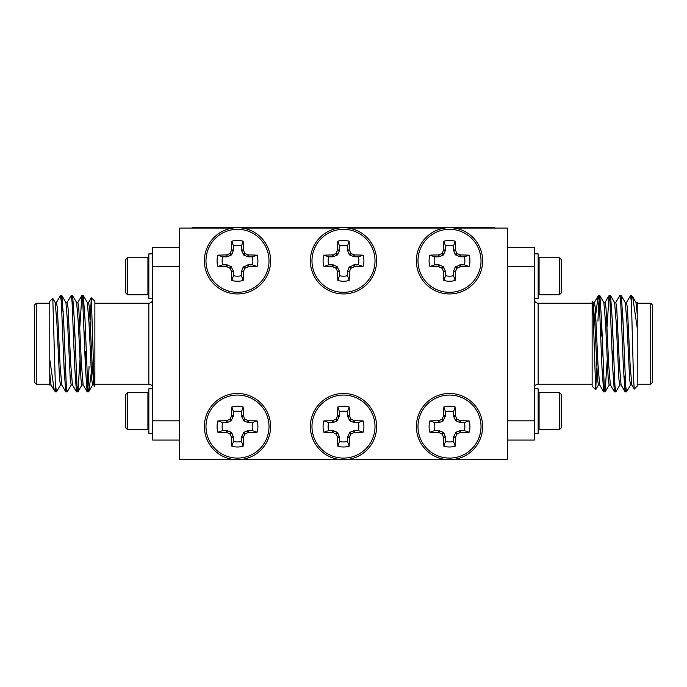<?xml version="1.0" encoding="UTF-8"?>
<svg xmlns="http://www.w3.org/2000/svg" width="687" height="687" viewBox="0 0 687 687"><rect width="100%" height="100%" fill="white"/><g stroke="black" fill="none" stroke-linecap="round" stroke-linejoin="round"><path stroke-width="1.03" d="M192.248 228.067L192.248 227.294L494.752 227.294L494.752 228.067M454.356 459.345L507.324 459.345L507.324 228.067L454.356 228.067M444.661 228.067L348.343 228.067M338.657 228.067L242.339 228.067M232.644 228.067L179.676 228.067L179.676 459.345L232.644 459.345M559.441 257.745L561.296 259.6L561.296 292.902L559.441 294.749L539.089 294.749L539.089 257.745L559.441 257.745L559.441 294.749M534.306 253.889L538.161 253.889L538.161 298.605L534.306 298.605M507.324 247.337L534.306 247.337L534.306 440.075L507.324 440.075M600.807 335.995L602.147 335.995M611.516 335.995L612.856 335.995M631.447 297.153L631.207 299.292M630.649 384.84L626.527 391.891L625.634 385.433L622.954 319.618L621.263 295.599L620.498 299.292M619.94 384.84L615.818 391.891L614.925 385.424L612.246 319.618L610.554 295.599L609.79 299.292M607.171 360.374L605.11 391.891L604.216 385.424L601.537 319.618L599.845 295.599L598.858 301.979L597.913 321.155M631.447 302.22L631.447 295.522L632.684 296.836L637.227 327.991L637.227 386.111L634.264 389.074L633.491 378.64L631.447 302.22L630.537 295.522L626.415 302.572M625.857 388.121L625.093 391.813L623.401 367.803L620.722 301.979L619.829 295.522L615.707 302.572M615.148 388.121L614.384 391.813L612.692 367.803L610.013 301.979L609.034 295.599L607.068 327.046M604.44 388.121L603.684 391.813L601.984 367.803L599.304 301.979L598.42 295.522L594.298 302.572M637.227 327.991L637.227 302.392L635.896 302.478M637.227 384.179L650.726 384.179L650.726 303.233L637.227 303.233M650.726 303.233L652.65 305.157L652.65 382.255L650.726 384.179M595.689 389.666L592.134 386.111L592.134 301.301L593.224 315.213L595.689 389.666L596.797 367.974M592.134 308.463L592.134 315.032M592.134 328.712L592.134 335.995M592.134 384.179L538.161 384.179C535.826 384.411 534.538 385.699 534.306 388.035M507.324 420.805L534.306 420.805M534.306 266.616L507.324 266.616M597.913 297.729L594.796 321.997M622.654 312.413L621.812 313.255L621.812 324.917M637.227 314.285L635.999 302.572L632.684 296.836M631.877 384.935L630.537 384.935L629.644 379.413L626.973 323.096L625.29 302.572L621.263 295.599M621.168 384.935L619.829 384.935L618.935 379.413L616.265 323.096L614.582 302.572L610.554 295.599M612.521 327.046L612.134 335.995M610.46 384.935L609.12 384.935L608.235 379.413L605.556 323.096L603.873 302.572L599.845 295.599M601.812 327.046L601.426 335.995M599.751 384.935L598.42 384.935L597.527 379.413L594.848 323.096L593.164 302.572L592.357 301.164M634.204 389.048L631.774 384.84L630.091 364.325L627.42 307.999L626.527 302.478L625.187 302.478M625.093 391.813L621.065 384.84L619.382 364.325L616.711 307.999L615.818 302.478L614.479 302.478M612.804 351.418L612.418 360.374M614.384 391.813L610.357 384.84L608.673 364.325L606.003 307.999L605.11 302.478L603.77 302.478M602.095 351.418L601.709 360.374M603.684 391.813L599.648 384.84L597.973 364.325L595.294 307.999L594.401 302.478L593.061 302.478M534.306 433.523L538.161 433.523L538.161 388.808L534.306 388.808M559.441 429.667L559.441 392.663L561.296 394.51L561.296 427.821L559.441 429.667L539.089 429.667L538.161 428.74L539.089 429.667L539.089 392.663L538.161 393.591M444.661 459.345L348.343 459.345M338.657 459.345L242.339 459.345M227.285 430.68L226.908 432.604A46.115 4.019 22.5 0 0 229.647 433.78L231.141 432.278L231.794 432.939L233.486 437.258L233.486 441.415A15.363 15.363 0 0 0 241.498 441.415L241.592 436.795L243.842 432.278L248.17 430.594L252.327 430.594L257.11 432.243A20.412 20.412 0 0 0 257.11 420.925A46.424 4.045 180 0 0 248.548 420.667L248.17 422.574L243.842 420.891L241.592 416.374L241.498 411.753L243.155 406.97A20.412 20.412 0 0 0 231.837 406.97A46.424 4.045 90 0 0 231.571 415.532L233.486 415.91L231.141 420.891L227.285 422.488L222.665 422.574A15.363 15.363 0 0 0 222.665 430.594L227.285 430.68L231.141 432.278M226.908 432.604L226.444 432.501L226.822 430.594M226.822 422.574L226.444 420.667A46.424 4.045 180 0 0 217.873 420.925A20.412 20.412 0 0 0 217.873 432.243A46.424 4.045 0 0 0 226.444 432.501M226.444 420.667L226.908 420.564L227.285 422.488M231.141 420.891L229.647 419.388A46.115 4.019 157.5 0 0 226.908 420.564M229.647 419.388L230.3 418.735L231.794 420.229M233.391 416.374L231.476 415.996A46.115 4.019 112.5 0 0 230.3 418.735M231.476 415.996L231.571 415.532M241.498 415.91L243.413 415.532A46.424 4.045 -90 0 0 243.155 406.97M243.413 415.532L243.516 415.996L241.592 416.374M243.189 420.229L244.692 418.735A46.115 4.019 -112.5 0 0 243.516 415.996M244.692 418.735L245.345 419.388L243.842 420.891M247.706 422.488L248.084 420.564A46.115 4.019 -157.5 0 0 245.345 419.388M248.084 420.564L248.548 420.667M248.17 430.594L248.548 432.501A46.424 4.045 0 0 0 257.11 432.243M248.548 432.501L248.084 432.604L247.706 430.68M243.842 432.278L245.345 433.78A46.115 4.019 -22.5 0 0 248.084 432.604M245.345 433.78L244.692 434.433L243.189 432.939M241.592 436.795L243.516 437.172A46.115 4.019 -67.5 0 0 244.692 434.433M243.516 437.172L243.413 437.636L241.498 437.258M233.486 437.258L231.571 437.636A46.424 4.045 90 0 0 231.837 446.198A20.412 20.412 0 0 0 243.155 446.198A46.424 4.045 -90 0 0 243.413 437.636M231.571 437.636L231.476 437.172L233.391 436.795M231.794 432.939L230.3 434.433A46.115 4.019 67.5 0 0 231.476 437.172M230.3 434.433L229.647 433.78M237.496 458.1A31.516 31.516 0 0 0 264.787 410.826A31.516 31.516 0 0 0 210.205 410.826A31.516 31.516 0 0 0 237.496 458.1M237.496 459.706A33.122 33.122 0 0 0 266.178 410.019A33.122 33.122 0 0 0 208.814 410.019A33.122 33.122 0 0 0 237.496 459.706A33.122 33.122 0 0 0 266.178 410.019A33.122 33.122 0 0 0 208.814 410.019A33.122 33.122 0 0 0 237.496 459.706M241.498 411.753A15.363 15.363 0 0 0 233.486 411.753L231.837 406.97M252.327 430.594A15.363 15.363 0 0 0 252.327 422.574L248.17 422.574M252.327 422.574L257.11 420.925M233.486 411.753L233.486 415.91M241.498 441.415L243.155 446.198M233.486 441.415L231.837 446.198M222.665 430.594L217.873 432.243M222.665 422.574L217.873 420.925M333.289 430.68L332.912 432.604A46.115 4.019 22.5 0 0 335.651 433.78L337.145 432.278L337.806 432.939L339.404 436.795L339.49 441.415A15.363 15.363 0 0 0 347.51 441.415L347.596 436.795L349.855 432.278L354.174 430.594L358.331 430.594L363.114 432.243A20.412 20.412 0 0 0 363.114 420.925A46.424 4.045 180 0 0 354.552 420.667L354.174 422.574L349.855 420.891L347.596 416.374L347.51 411.753L349.159 406.97A20.412 20.412 0 0 0 337.841 406.97A46.424 4.045 90 0 0 337.583 415.532L339.49 415.91L337.145 420.891L333.289 422.488L328.669 422.574A15.363 15.363 0 0 0 328.669 430.594L333.289 430.68L337.145 432.278M332.912 432.604L332.448 432.501L332.826 430.594M332.826 422.574L332.448 420.667A46.424 4.045 180 0 0 323.886 420.925A20.412 20.412 0 0 0 323.886 432.243A46.424 4.045 0 0 0 332.448 432.501M332.448 420.667L332.912 420.564L333.289 422.488M337.145 420.891L335.651 419.388A46.115 4.019 157.5 0 0 332.912 420.564M335.651 419.388L336.304 418.735L337.806 420.229M339.404 416.374L337.48 415.996A46.115 4.019 112.5 0 0 336.304 418.735M337.48 415.996L337.583 415.532M347.51 415.91L349.417 415.532A46.424 4.045 -90 0 0 349.159 406.97M349.417 415.532L349.52 415.996L347.596 416.374M349.194 420.229L350.696 418.735A46.115 4.019 -112.5 0 0 349.52 415.996M350.696 418.735L351.349 419.388L349.855 420.891M353.711 422.488L354.088 420.564A46.115 4.019 -157.5 0 0 351.349 419.388M354.088 420.564L354.552 420.667M354.174 430.594L354.552 432.501A46.424 4.045 0 0 0 363.114 432.243M354.552 432.501L354.088 432.604L353.711 430.68M349.855 432.278L351.349 433.78A46.115 4.019 -22.5 0 0 354.088 432.604M351.349 433.78L350.696 434.433L349.194 432.939M347.596 436.795L349.52 437.172A46.115 4.019 -67.5 0 0 350.696 434.433M349.52 437.172L349.417 437.636L347.51 437.258M339.49 437.258L337.583 437.636A46.424 4.045 90 0 0 337.841 446.198A20.412 20.412 0 0 0 349.159 446.198A46.424 4.045 -90 0 0 349.417 437.636M337.583 437.636L337.48 437.172L339.404 436.795M337.806 432.939L336.304 434.433A46.115 4.019 67.5 0 0 337.48 437.172M336.304 434.433L335.651 433.78M343.5 458.1A31.516 31.516 0 0 0 370.791 410.826A31.516 31.516 0 0 0 316.209 410.826A31.516 31.516 0 0 0 343.5 458.1M343.5 459.706A33.122 33.122 0 0 0 372.182 410.019A33.122 33.122 0 0 0 314.818 410.019A33.122 33.122 0 0 0 343.5 459.706A33.122 33.122 0 0 0 372.182 410.019A33.122 33.122 0 0 0 314.818 410.019A33.122 33.122 0 0 0 343.5 459.706M347.51 411.753A15.363 15.363 0 0 0 339.49 411.753L337.841 406.97M358.331 430.594A15.363 15.363 0 0 0 358.331 422.574L354.174 422.574M358.331 422.574L363.114 420.925M339.49 411.753L339.49 415.91M347.51 441.415L349.159 446.198M339.49 441.415L337.841 446.198M328.669 430.594L323.886 432.243M328.669 422.574L323.886 420.925M439.294 430.68L438.916 432.604A46.115 4.019 22.5 0 0 441.655 433.78L443.158 432.278L443.811 432.939L445.502 437.258L445.502 441.415A15.363 15.363 0 0 0 453.514 441.415L453.609 436.795L455.859 432.278L460.178 430.594L464.335 430.594L469.127 432.243A20.412 20.412 0 0 0 469.127 420.925A46.424 4.045 180 0 0 460.556 420.667L460.178 422.574L455.859 420.891L453.609 416.374L453.514 411.753L455.163 406.97A20.412 20.412 0 0 0 443.845 406.97A46.424 4.045 90 0 0 443.587 415.532L445.502 415.91L443.158 420.891L439.294 422.488L434.673 422.574A15.363 15.363 0 0 0 434.673 430.594L439.294 430.68L443.158 432.278M438.916 432.604L438.452 432.501L438.83 430.594M438.83 422.574L438.452 420.667A46.424 4.045 180 0 0 429.89 420.925A20.412 20.412 0 0 0 429.89 432.243A46.424 4.045 0 0 0 438.452 432.501M438.452 420.667L438.916 420.564L439.294 422.488M443.158 420.891L441.655 419.388A46.115 4.019 157.5 0 0 438.916 420.564M441.655 419.388L442.308 418.735L443.811 420.229M445.408 416.374L443.484 415.996A46.115 4.019 112.5 0 0 442.308 418.735M443.484 415.996L443.587 415.532M453.514 415.91L455.429 415.532A46.424 4.045 -90 0 0 455.163 406.97M455.429 415.532L455.524 415.996L453.609 416.374M455.206 420.229L456.7 418.735A46.115 4.019 -112.5 0 0 455.524 415.996M456.7 418.735L457.353 419.388L455.859 420.891M459.715 422.488L460.092 420.564A46.115 4.019 -157.5 0 0 457.353 419.388M460.092 420.564L460.556 420.667M460.178 430.594L460.556 432.501A46.424 4.045 0 0 0 469.127 432.243M460.556 432.501L460.092 432.604L459.715 430.68M455.859 432.278L457.353 433.78A46.115 4.019 -22.5 0 0 460.092 432.604M457.353 433.78L456.7 434.433L455.206 432.939M453.609 436.795L455.524 437.172A46.115 4.019 -67.5 0 0 456.7 434.433M455.524 437.172L455.429 437.636L453.514 437.258M445.502 437.258L443.587 437.636A46.424 4.045 90 0 0 443.845 446.198A20.412 20.412 0 0 0 455.163 446.198A46.424 4.045 -90 0 0 455.429 437.636M443.587 437.636L443.484 437.172L445.408 436.795M443.811 432.939L442.308 434.433A46.115 4.019 67.5 0 0 443.484 437.172M442.308 434.433L441.655 433.78M449.504 458.1A31.516 31.516 0 0 0 476.795 410.826A31.516 31.516 0 0 0 422.213 410.826A31.516 31.516 0 0 0 449.504 458.1M449.504 459.706A33.122 33.122 0 0 0 478.186 410.019A33.122 33.122 0 0 0 420.822 410.019A33.122 33.122 0 0 0 449.504 459.706A33.122 33.122 0 0 0 478.186 410.019A33.122 33.122 0 0 0 420.822 410.019A33.122 33.122 0 0 0 449.504 459.706M453.514 411.753A15.363 15.363 0 0 0 445.502 411.753L443.845 406.97M464.335 430.594A15.363 15.363 0 0 0 464.335 422.574L460.178 422.574M464.335 422.574L469.127 420.925M445.502 411.753L445.502 415.91M453.514 441.415L455.163 446.198M445.502 441.415L443.845 446.198M434.673 430.594L429.89 432.243M434.673 422.574L429.89 420.925M227.285 256.732L226.908 254.808A46.115 4.019 -22.5 0 1 229.647 253.64L231.141 255.135L231.794 254.482L233.486 250.162L233.486 245.998A15.363 15.363 0 0 1 241.498 245.998L241.592 250.618L243.842 255.135L248.17 256.826L252.327 256.826A15.363 15.363 0 0 1 252.327 264.839L257.11 266.487A46.424 4.045 180 0 1 248.548 266.754L248.17 264.839L243.189 267.183L241.498 271.502L241.498 275.659A15.363 15.363 0 0 1 233.486 275.659L231.837 280.451A46.424 4.045 -90 0 1 231.571 271.88L233.486 271.502L231.141 266.53L226.822 264.839L222.665 264.839A15.363 15.363 0 0 1 222.665 256.826L226.822 256.826L231.141 255.135M231.794 254.482L230.3 252.979L229.647 253.64M230.3 252.979A46.115 4.019 -67.5 0 1 231.476 250.24L233.391 250.618M233.486 250.162L231.571 249.776L231.476 250.24M231.571 249.776A46.424 4.045 -90 0 1 231.837 241.214A20.412 20.412 0 0 1 243.155 241.214A46.424 4.045 90 0 1 243.413 249.776L241.498 250.162M241.592 250.618L243.516 250.24L243.413 249.776M243.516 250.24A46.115 4.019 67.5 0 1 244.692 252.979L243.189 254.482M243.842 255.135L245.345 253.64L244.692 252.979M245.345 253.64A46.115 4.019 22.5 0 1 248.084 254.808L247.706 256.732M248.17 256.826L248.548 254.911L248.084 254.808M248.548 254.911A46.424 4.045 -0 0 1 257.11 255.169A20.412 20.412 0 0 1 257.11 266.487M247.706 264.933L248.084 266.848L248.548 266.754M248.084 266.848A46.115 4.019 157.5 0 1 245.345 268.024L243.842 266.53M243.189 267.183L244.692 268.677L245.345 268.024M244.692 268.677A46.115 4.019 112.5 0 1 243.516 271.425L241.592 271.039M241.498 271.502L243.413 271.88L243.516 271.425M243.413 271.88A46.424 4.045 90 0 1 243.155 280.451A20.412 20.412 0 0 1 231.837 280.451M233.391 271.039L231.476 271.425L231.571 271.88M231.476 271.425A46.115 4.019 -112.5 0 1 230.3 268.677L231.794 267.183M231.141 266.53L229.647 268.024L230.3 268.677M229.647 268.024A46.115 4.019 -157.5 0 1 226.908 266.848L227.285 264.933M226.822 264.839L226.444 266.754L226.908 266.848M226.444 266.754A46.424 4.045 180 0 1 217.873 266.487A20.412 20.412 0 0 1 217.873 255.169A46.424 4.045 -0 0 1 226.444 254.911L226.822 256.826M226.908 254.808L226.444 254.911M237.496 229.312A31.516 31.516 0 0 1 264.787 276.586A31.516 31.516 0 0 1 210.205 276.586A31.516 31.516 0 0 1 237.496 229.312M237.496 227.706A33.122 33.122 0 0 1 266.178 277.393A33.122 33.122 0 0 1 208.814 277.393A33.122 33.122 0 0 1 237.496 227.706A33.122 33.122 0 0 1 266.178 277.393A33.122 33.122 0 0 1 208.814 277.393A33.122 33.122 0 0 1 237.496 227.706M241.498 275.659L243.155 280.451M252.327 264.839L248.17 264.839M252.327 256.826L257.11 255.169M233.486 275.659L233.486 271.502M241.498 245.998L243.155 241.214M233.486 245.998L231.837 241.214M222.665 256.826L217.873 255.169M222.665 264.839L217.873 266.487M333.289 256.732L332.912 254.808A46.115 4.019 -22.5 0 1 335.651 253.64L337.145 255.135L337.806 254.482L339.404 250.618L339.49 245.998A15.363 15.363 0 0 1 347.51 245.998L347.596 250.618L349.194 254.482L353.711 256.732L358.331 256.826A15.363 15.363 0 0 1 358.331 264.839L363.114 266.487A46.424 4.045 180 0 1 354.552 266.754L354.174 264.839L349.194 267.183L347.596 271.039L347.51 275.659A15.363 15.363 0 0 1 339.49 275.659L337.841 280.451A46.424 4.045 -90 0 1 337.583 271.88L339.49 271.502L337.145 266.53L332.826 264.839L328.669 264.839A15.363 15.363 0 0 1 328.669 256.826L332.826 256.826L337.145 255.135M337.806 254.482L336.304 252.979L335.651 253.64M336.304 252.979A46.115 4.019 -67.5 0 1 337.48 250.24L339.404 250.618M339.49 250.162L337.583 249.776L337.48 250.24M337.583 249.776A46.424 4.045 -90 0 1 337.841 241.214A20.412 20.412 0 0 1 349.159 241.214A46.424 4.045 90 0 1 349.417 249.776L347.51 250.162M347.596 250.618L349.52 250.24L349.417 249.776M349.52 250.24A46.115 4.019 67.5 0 1 350.696 252.979L349.194 254.482M349.855 255.135L351.349 253.64L350.696 252.979M351.349 253.64A46.115 4.019 22.5 0 1 354.088 254.808L353.711 256.732M354.174 256.826L354.552 254.911L354.088 254.808M354.552 254.911A46.424 4.045 -0 0 1 363.114 255.169A20.412 20.412 0 0 1 363.114 266.487M353.711 264.933L354.088 266.848L354.552 266.754M354.088 266.848A46.115 4.019 157.5 0 1 351.349 268.024L349.855 266.53M349.194 267.183L350.696 268.677L351.349 268.024M350.696 268.677A46.115 4.019 112.5 0 1 349.52 271.425L347.596 271.039M347.51 271.502L349.417 271.88L349.52 271.425M349.417 271.88A46.424 4.045 90 0 1 349.159 280.451A20.412 20.412 0 0 1 337.841 280.451M339.404 271.039L337.48 271.425L337.583 271.88M337.48 271.425A46.115 4.019 -112.5 0 1 336.304 268.677L337.806 267.183M337.145 266.53L335.651 268.024L336.304 268.677M335.651 268.024A46.115 4.019 -157.5 0 1 332.912 266.848L333.289 264.933M332.826 264.839L332.448 266.754L332.912 266.848M332.448 266.754A46.424 4.045 180 0 1 323.886 266.487A20.412 20.412 0 0 1 323.886 255.169A46.424 4.045 -0 0 1 332.448 254.911L332.826 256.826M332.912 254.808L332.448 254.911M343.5 229.312A31.516 31.516 0 0 1 370.791 276.586A31.516 31.516 0 0 1 316.209 276.586A31.516 31.516 0 0 1 343.5 229.312M343.5 227.706A33.122 33.122 0 0 1 372.182 277.393A33.122 33.122 0 0 1 314.818 277.393A33.122 33.122 0 0 1 343.5 227.706A33.122 33.122 0 0 1 372.182 277.393A33.122 33.122 0 0 1 314.818 277.393A33.122 33.122 0 0 1 343.5 227.706M347.51 275.659L349.159 280.451M358.331 264.839L354.174 264.839M358.331 256.826L363.114 255.169M339.49 275.659L339.49 271.502M347.51 245.998L349.159 241.214M339.49 245.998L337.841 241.214M328.669 256.826L323.886 255.169M328.669 264.839L323.886 266.487M439.294 256.732L438.916 254.808A46.115 4.019 -22.5 0 1 441.655 253.64L443.158 255.135L443.811 254.482L445.502 250.162L445.502 245.998A15.363 15.363 0 0 1 453.514 245.998L453.514 250.162L455.206 254.482L459.715 256.732L464.335 256.826A15.363 15.363 0 0 1 464.335 264.839L469.127 266.487A46.424 4.045 180 0 1 460.556 266.754L460.178 264.839L455.206 267.183L453.514 271.502L453.514 275.659A15.363 15.363 0 0 1 445.502 275.659L443.845 280.451A46.424 4.045 -90 0 1 443.587 271.88L445.502 271.502L443.158 266.53L438.83 264.839L434.673 264.839A15.363 15.363 0 0 1 434.673 256.826L438.83 256.826L443.158 255.135M443.811 254.482L442.308 252.979L441.655 253.64M442.308 252.979A46.115 4.019 -67.5 0 1 443.484 250.24L445.408 250.618M445.502 250.162L443.587 249.776L443.484 250.24M443.587 249.776A46.424 4.045 -90 0 1 443.845 241.214A20.412 20.412 0 0 1 455.163 241.214A46.424 4.045 90 0 1 455.429 249.776L453.514 250.162M453.609 250.618L455.524 250.24L455.429 249.776M455.524 250.24A46.115 4.019 67.5 0 1 456.7 252.979L455.206 254.482M455.859 255.135L457.353 253.64L456.7 252.979M457.353 253.64A46.115 4.019 22.5 0 1 460.092 254.808L459.715 256.732M460.178 256.826L460.556 254.911L460.092 254.808M460.556 254.911A46.424 4.045 -0 0 1 469.127 255.169A20.412 20.412 0 0 1 469.127 266.487M459.715 264.933L460.092 266.848L460.556 266.754M460.092 266.848A46.115 4.019 157.5 0 1 457.353 268.024L455.859 266.53M455.206 267.183L456.7 268.677L457.353 268.024M456.7 268.677A46.115 4.019 112.5 0 1 455.524 271.425L453.609 271.039M453.514 271.502L455.429 271.88L455.524 271.425M455.429 271.88A46.424 4.045 90 0 1 455.163 280.451A20.412 20.412 0 0 1 443.845 280.451M445.408 271.039L443.484 271.425L443.587 271.88M443.484 271.425A46.115 4.019 -112.5 0 1 442.308 268.677L443.811 267.183M443.158 266.53L441.655 268.024L442.308 268.677M441.655 268.024A46.115 4.019 -157.5 0 1 438.916 266.848L439.294 264.933M438.83 264.839L438.452 266.754L438.916 266.848M438.452 266.754A46.424 4.045 180 0 1 429.89 266.487A20.412 20.412 0 0 1 429.89 255.169A46.424 4.045 -0 0 1 438.452 254.911L438.83 256.826M438.916 254.808L438.452 254.911M449.504 229.312A31.516 31.516 0 0 1 476.795 276.586A31.516 31.516 0 0 1 422.213 276.586A31.516 31.516 0 0 1 449.504 229.312M449.504 227.706A33.122 33.122 0 0 1 478.186 277.393A33.122 33.122 0 0 1 420.822 277.393A33.122 33.122 0 0 1 449.504 227.706A33.122 33.122 0 0 1 478.186 277.393A33.122 33.122 0 0 1 420.822 277.393A33.122 33.122 0 0 1 449.504 227.706M453.514 275.659L455.163 280.451M464.335 264.839L460.178 264.839M464.335 256.826L469.127 255.169M445.502 275.659L445.502 271.502M453.514 245.998L455.163 241.214M445.502 245.998L443.845 241.214M434.673 256.826L429.89 255.169M434.673 264.839L429.89 266.487M127.559 257.745L125.704 259.6L125.704 292.902L127.559 294.749L147.911 294.749L147.911 257.745L127.559 257.745L127.559 294.749L125.704 292.902M152.694 253.889L148.839 253.889L148.839 298.605L152.694 298.605M152.694 299.377C152.462 301.722 151.174 303.001 148.839 303.233L94.866 303.233M179.676 440.075L152.694 440.075L152.694 420.805L179.676 420.805M179.676 266.616L152.694 266.616L152.694 247.337L179.676 247.337M52.796 298.364L55.553 391.891L54.316 390.577L49.773 359.421L49.773 301.301L52.736 298.338L55.226 302.572L56.909 323.096L59.58 379.413L60.473 384.935L61.813 384.935M61.143 299.292L61.813 295.522L65.935 302.572L67.618 323.096L70.289 379.413L71.182 384.935L72.521 384.935M74.196 335.995L74.582 327.046M71.852 299.292L72.521 295.522L76.643 302.572L78.327 323.096L80.997 379.413L81.89 384.935L83.23 384.935M84.905 335.995L85.291 327.046M82.56 299.292L83.23 295.522L87.352 302.572L89.027 323.096L91.706 379.413L92.599 384.935L93.939 384.935M93.269 381.706L93.853 374.501M94.866 353.109L94.866 351.418M89.087 389.684L92.204 365.415M55.553 385.192L56.463 391.891L60.585 384.84M61.907 295.599L63.599 319.618L66.278 385.433L67.171 391.891L71.293 384.84M72.616 295.599L74.308 319.618L76.987 385.433L77.966 391.813L79.932 360.374M83.316 295.599L85.016 319.618L87.696 385.433L88.58 391.891L92.702 384.84M51.104 384.935L49.773 385.029L49.773 373.127L51.001 384.84L54.316 390.577M55.553 390.268L55.793 388.121M56.351 302.572L60.473 295.522L61.366 301.988L64.046 367.803L65.737 391.813L66.502 388.121M67.06 302.572L71.182 295.522L72.075 301.988L74.754 367.803L76.446 391.813L77.21 388.121M79.829 327.046L81.89 295.522L82.784 301.988L85.463 367.803L87.155 391.813L88.142 385.433L89.087 366.257M91.311 297.746L94.866 301.301L94.866 386.111L93.776 372.199L91.311 297.746L90.203 319.438M55.123 302.478L56.463 302.478L57.356 307.999L60.027 364.325L61.71 384.84L65.737 391.813M65.832 302.478L67.171 302.478L68.065 307.999L70.735 364.325L72.418 384.84L76.446 391.813M74.479 360.374L74.866 351.418M76.54 302.478L77.88 302.478L78.765 307.999L81.444 364.325L83.127 384.84L87.155 391.813M85.188 360.374L85.574 351.418M87.249 302.478L88.58 302.478L89.473 307.999L92.152 364.325L93.836 384.84L94.643 386.249M49.773 359.421L49.773 373.127M36.274 303.233L36.274 384.179L34.35 382.255L34.35 305.157L36.274 303.233L49.773 303.233M65.188 362.496L65.188 374.157L64.346 375.008M152.694 420.805L152.694 266.616M49.773 384.179L36.274 384.179M86.193 351.418L84.853 351.418M75.484 351.418L74.144 351.418M152.694 433.523L148.839 433.523L148.839 388.808L152.694 388.808M127.559 429.667L127.559 392.663L125.704 394.51L125.704 427.821L127.559 429.667L147.911 429.667L148.839 428.74L147.911 429.667L147.911 392.663L148.839 393.591M592.134 303.233L538.161 303.233L538.161 384.179M94.866 384.179L148.839 384.179L148.839 303.233M538.161 293.83L539.089 294.749M538.161 258.673L539.089 257.745M601.383 351.418L602.714 351.418M612.083 351.418L613.422 351.418M631.447 295.522L630.546 295.522M621.168 295.522L619.837 295.522M610.46 295.522L609.129 295.522M599.751 295.522L598.42 295.522M626.527 391.891L625.179 391.891M615.818 391.891L614.479 391.891M605.11 391.891L603.77 391.891M623.744 376.098L625.153 377.507M605.195 391.813L609.232 384.84M595.749 389.641L598.523 384.84M605.007 302.572L609.034 295.599M538.161 303.233C535.826 303.001 534.538 301.722 534.306 299.377M559.441 392.663L539.089 392.663M148.839 258.673L147.911 257.745M148.839 293.83L147.911 294.749M148.839 384.179C151.157 384.385 152.437 385.673 152.694 388.035M81.993 384.84L77.966 391.813M81.805 295.599L77.768 302.572M91.251 297.772L88.477 302.572M63.256 311.323L61.847 309.914M55.553 391.891L56.454 391.891M65.832 391.891L67.163 391.891M76.54 391.891L77.871 391.891M87.249 391.891L88.58 391.891M60.473 295.522L61.821 295.522M71.182 295.522L72.521 295.522M81.89 295.522L83.23 295.522M85.617 335.995L84.286 335.995M74.917 335.995L73.578 335.995M127.559 392.663L147.911 392.663"/></g></svg>
